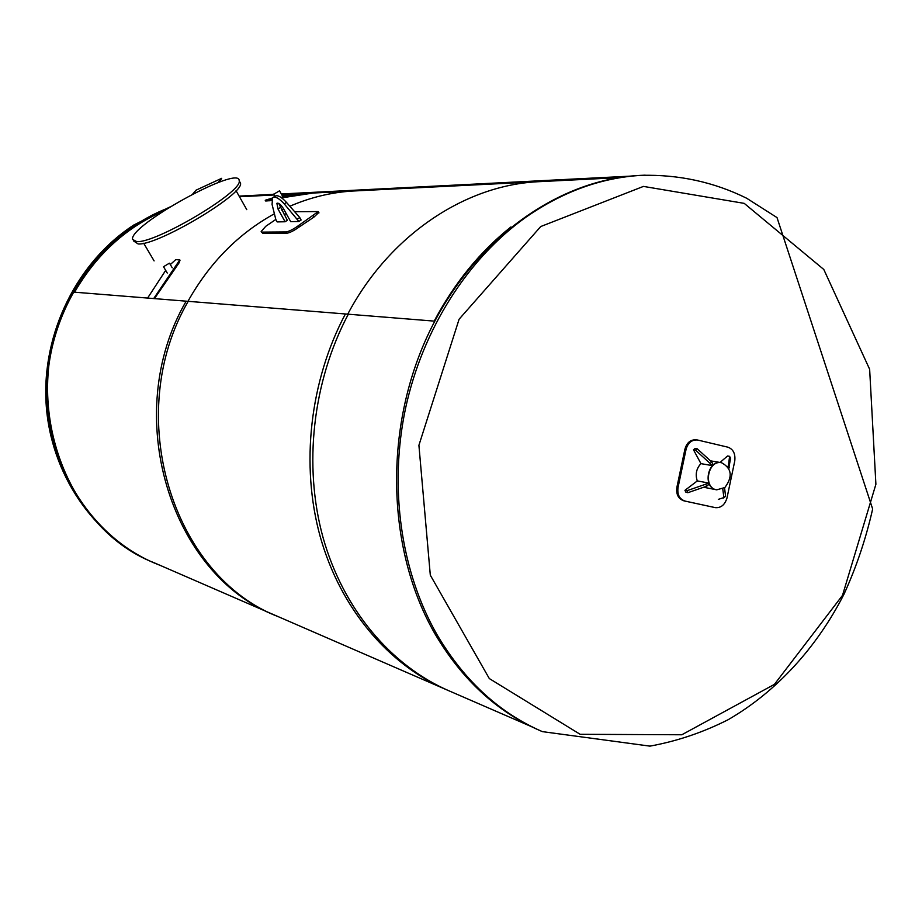 <?xml version="1.0" encoding="UTF-8"?>
<svg xmlns="http://www.w3.org/2000/svg" width="922" height="922" viewBox="0 0 922 922"><rect width="100%" height="100%" fill="white"/><g stroke="black" fill="none" stroke-linecap="round" stroke-linejoin="round"><path stroke-width="1.38" d="M74.59 292.193C96.28 254.656 125.784 227.676 163.09 211.276C125.784 227.676 96.28 254.656 74.59 292.193M510.869 226.985C479.993 251.648 454.442 283.019 434.181 321.11C454.442 283.019 479.993 251.648 510.869 226.985M187.95 301.31C209.628 262.747 238.441 233.577 274.399 213.777C238.441 233.577 209.628 262.747 187.95 301.31M281.613 210.055L283.688 209.052L281.613 210.055M289.842 206.24C310.218 197.446 331.033 192.387 352.285 191.061C331.033 192.387 310.218 197.446 289.842 206.24M537.111 181.772C464.043 185.668 389.107 235.825 347.744 314.16C389.107 235.825 464.043 185.668 537.111 181.772M693.482 449.775L695.165 448.426L697.17 448.749L711.819 462.072L712.81 464.043L711.116 465.403L710.124 463.432L695.476 450.097L693.482 449.775L700.962 463.639L711.116 465.403M697.17 448.749L695.476 450.097M711.819 462.072L710.124 463.432M729.371 467.857L728.392 465.887L729.59 456.332L730.558 458.28L728.772 468.33M729.59 456.332L727.562 455.998L720.013 462.452M727.619 466.509L728.392 465.887M707.451 482.817L697.32 480.915L684.942 490.331L686.925 490.723L705.756 484.188L707.451 482.817L708.442 484.788L706.759 486.159L687.916 492.682L685.933 492.29L684.942 490.331M686.925 490.723L687.916 492.682M705.756 484.188L706.759 486.159M697.966 440.105L727.954 447.193C733.29 449.21 735.56 453.797 734.765 460.965L726.974 498.041C724.853 504.853 720.981 508.057 715.357 507.642L685.127 501.095C679.387 499.113 677.036 494.503 678.085 487.265L686.014 449.613C687.8 442.952 691.569 439.748 697.32 439.978L697.966 440.105M696.778 439.921L696.168 439.794C690.417 439.563 686.648 442.767 684.862 449.429L676.944 487.035C675.907 494.273 678.258 498.883 683.986 500.865L714.239 507.411M718.319 499.378L723.885 497.569L722.767 488.902M724.554 487.784L725.556 496.209L723.632 498.03M721.442 462.694L721.246 462.671C707.462 459.675 702.449 487.865 716.429 489.778L716.532 489.789M700.939 463.605C696.329 468.607 695.119 474.392 697.286 480.938M703.624 487.242L716.348 489.755M724.876 487.531C732.932 476.582 731.814 468.318 721.546 462.717C707.762 459.732 702.748 487.922 716.717 489.836L724.876 487.531M710.447 460.827L721.246 462.671C707.462 459.675 702.449 487.865 716.429 489.778L716.636 489.813M160.428 565.486L154.239 562.973C89.895 535.555 44.521 462.694 47.264 384.578C49.857 306.484 100.694 233.831 168.023 208.118M641.228 175.341L638.981 175.457C555.724 179.963 470.301 242.152 426.759 337.521C383.298 432.844 387.424 551.805 435.172 634.186C462.256 679.871 497.269 712.049 540.223 730.697L541.122 731.088M540.741 226.535L459.098 319.219L418.911 445.291L430.309 575.167L489.305 678.557L580.134 734.304L681.831 734.765L774.434 684.355L842.501 595.382L875.9 484.257L869.642 369.273L823.807 269.478L744.227 203.37L643.452 186.405L540.741 226.535M188.192 301.333L73.172 292.078C15.801 388.681 60.045 526.381 154.343 562.846L278.513 616.772C172.218 576.123 122.107 414.912 188.192 301.333M353.426 190.289L281.302 193.966L353.426 190.289L353.46 191.004L313.169 193.032L313.134 192.341L305.977 192.71L282.316 195.787M239.132 196.121L273.776 194.346L239.121 196.109M292.389 194.081L281.671 194.611M274.134 194.991L239.478 196.732M449.118 690.878C391.147 665.811 343.295 609.523 323.08 537.664C303.188 465.737 312.581 381.616 348.32 314.206L186.175 301.171C120.24 414.451 170.247 575.247 276.346 615.838L447.942 690.359M538.759 180.827L351.063 190.405L538.759 180.827L538.805 181.68L351.109 191.119L351.063 190.405M136.721 241.61L132.561 239.409C128.896 225.394 240.423 164.058 239.178 180.827C242.935 191.626 155.691 243.523 136.721 241.61M133.402 240.838L138.104 243.95C157.109 245.944 244.307 194.058 240.504 183.178L239.513 181.427M219.229 182.176L221.683 178.315L218.053 182.602M192.744 194.012L196.086 190.151L221.683 178.315M280.899 197.331L313.134 192.341M281.648 197.861L313.169 193.032M272.347 198.069L265.225 200.258L271.667 199.809M265.236 200.316L265.686 201.008L271.598 200.535M273.903 194.139L279.539 190.796L273.903 194.139M165.683 270.377L147.589 298.071L153.697 298.555L179.813 259.889L175.756 259.647L170.316 264.545M154.447 298.613L179.052 262.874L180.02 260.235M169.36 263.196L163.528 266.723L169.36 263.196M434.746 321.156L345.393 313.976C309.746 381.166 300.388 465.034 320.245 536.742C340.414 608.382 388.174 664.52 446.018 689.529L530.83 726.363M538.598 180.827L630.222 176.148M618.57 177.669L535.44 181.853L535.394 181M273.281 197.343L274.814 196.328C277.28 194.611 281.175 196.651 286.512 202.448L299.742 217.523L301.114 220.001L298.889 221.499L284.276 203.923C278.94 198.126 275.044 196.075 272.589 197.792L272.071 204.407L275.816 219.494L277.176 221.914L285.117 221.753L278.029 209.052L276.877 203.301C278.617 202.667 280.853 204.511 283.584 208.868L290.695 221.649L298.889 221.499M278.732 203.416L287.318 220.289L285.117 221.753M299.742 217.523L297.506 219.021M294.648 211.714L318.263 211.564L298.209 225.809C293.092 229.451 288.989 231.491 285.912 231.941L262.171 232.114L261.156 231.503L265.813 226.27L275.816 219.448M261.399 231.941L262.897 233.404L286.65 233.266C289.739 232.828 293.83 230.788 298.947 227.146L313.895 217.143L318.782 212.498M284.149 214.596L286.246 213.662M714.089 507.377L715.242 507.619M683.986 500.865L685.127 501.095M676.944 487.035L678.085 487.265M684.862 449.429L686.014 449.613M153.317 562.57L153.306 562.558C94.586 537.388 51.056 474.646 46.688 403.744C42.354 332.877 78.197 261.11 134.785 224.634L169.337 207.289M437.189 634.958C464.308 680.736 499.367 712.96 542.378 731.63L649.964 746.129C677.128 741.161 703.175 732.356 728.115 719.725C776.681 691.604 816.834 647.417 843.987 594.229C856.434 566.949 865.989 538.529 872.65 508.99L777.016 217.592L746.705 198.265C713.974 182.06 678.846 174.419 641.32 175.341C601.236 177.692 562.812 191.626 526.036 217.131C467.961 258.344 422.645 329.096 405.53 408.423C388.75 487.819 401.047 572.02 437.189 634.958M645.216 175.157L638.981 175.457M269.823 200.823L269.639 200.155M265.686 201.008L265.501 200.339M280.242 207.588L278.029 209.052M286.512 202.448L284.276 203.923M313.157 215.806L313.895 217.143M298.947 227.146L298.209 225.809M285.912 231.941L286.65 233.266M262.897 233.404L262.171 232.114M714.193 507.4L715.288 507.63M696.168 439.794L697.32 439.978M723.885 497.569L725.556 496.209M153.306 562.558C93.906 537.03 50.468 474.035 46.1 403.525C41.778 333.015 77.229 261.641 133.944 224.933L169.66 207.093M246.773 209.651L236.044 190.681M154.101 260.903L143.694 243.247M239.178 180.827L240.504 183.178M273.638 194.093L274.86 196.282M279.539 190.796L282.904 196.847M163.586 266.827L167.251 273.05M169.613 263.346L172.241 267.818M630.429 176.137L536.477 180.931M318.989 212.89L318.263 211.564"/></g></svg>
